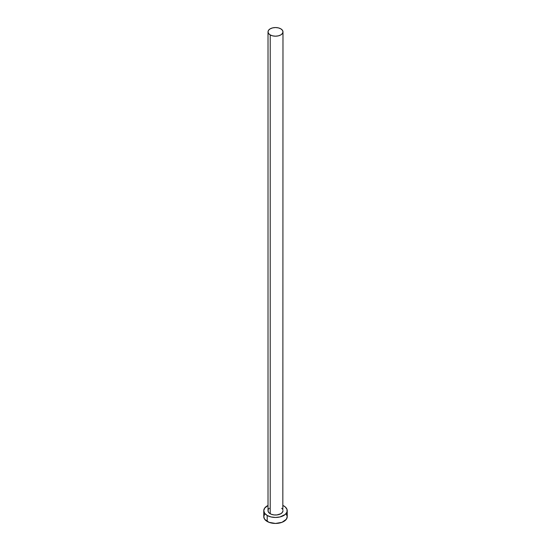 <?xml version="1.0" encoding="UTF-8"?>
<svg xmlns="http://www.w3.org/2000/svg" width="551" height="551" viewBox="0 0 551 551"><rect width="100%" height="100%" fill="white"/><g stroke="black" fill="none" stroke-linecap="round" stroke-linejoin="round"><path stroke-width="0.83" d="M268.02 31.868L268.592 33.521L270.21 34.92L272.642 35.856L275.5 36.187L278.358 35.856L280.79 34.92L282.408 33.521L282.98 31.868L282.408 30.215L280.79 28.817L278.358 27.881L275.5 27.55L272.642 27.881L270.21 28.817L268.592 30.215L268.02 31.868L268.02 510.694A7.48 4.318 0 0 0 270.21 513.746L270.21 34.92A7.48 4.318 180 0 1 268.02 31.868A7.48 4.318 180 0 1 272.642 27.881A7.48 4.318 180 0 1 280.79 28.817A7.48 4.318 180 0 1 282.98 31.868A7.48 4.318 180 0 1 278.358 35.856A7.48 4.318 180 0 1 270.21 34.92L270.21 513.746A7.48 4.318 0 0 0 278.358 514.682A7.48 4.318 0 0 0 282.98 510.694L282.408 512.347L280.79 513.746L276.96 514.93L274.04 514.93L271.347 514.283L269.281 513.091L268.165 511.535L268.165 509.854M264.666 514.09L263.771 516.68A11.729 6.77 0 0 0 267.207 521.466L267.207 515.481L271.009 516.948L275.5 517.465L279.991 516.948L285.253 514.455L287.002 512.017L287.002 509.372L285.253 506.934L282.98 505.474A11.729 6.77 180 0 1 283.793 505.908A11.729 6.77 180 0 1 287.229 510.694A11.729 6.77 180 0 1 279.991 516.948A11.729 6.77 180 0 1 267.207 515.481L267.207 521.466A11.729 6.77 0 0 0 279.991 522.933A11.729 6.77 0 0 0 287.229 516.68L286.334 514.09M267.207 515.481A11.729 6.77 180 0 1 263.771 510.694A11.729 6.77 180 0 1 268.02 505.474L264.666 508.105L263.771 510.694L264.666 513.284L267.207 515.481M268.592 509.041L269.281 508.297M281.719 508.297L282.408 509.041M282.835 509.854L282.98 31.868M263.771 510.694L263.771 516.68L264.666 519.269L268.984 522.307L275.5 523.45L282.016 522.307L286.334 519.269L287.229 516.68L287.229 510.694"/></g></svg>
